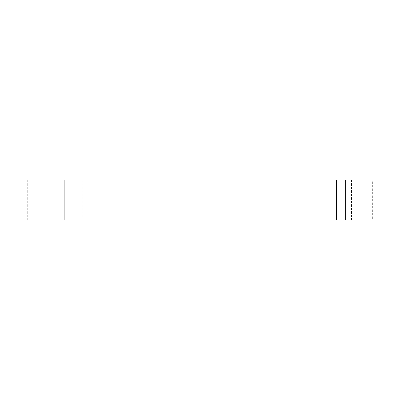 <?xml version="1.0" encoding="UTF-8"?>
<svg xmlns="http://www.w3.org/2000/svg" width="400" height="400" viewBox="0 0 400 400"><rect width="100%" height="100%" fill="white"/><g stroke="black" fill="none" stroke-linecap="round" stroke-linejoin="round"><path stroke-width="0.3" stroke-dasharray="2 1.5" d="M374.905 220L380 220L380 180L374.905 180L380 180L380 220L374.905 220L374.905 180M372.675 180L380 180L380 220L372.675 220L372.675 180L348.91 180L348.91 220L322.245 220L322.245 180L348.91 180L348.91 220L372.675 220M20 180L20 220L20 180L20 220L20 180L322.245 180M82.85 180L82.85 220L322.245 220M82.85 220L56.975 220L56.975 180M20 220L56.975 220M380 180L380 220M351.495 180L351.495 220M27.73 180L27.73 220M25.095 220L25.095 180"/><path stroke-width="0.6" d="M345.665 180L345.665 220L380 220L380 180L20 180L20 220L64.125 220L64.125 180M345.665 220L64.125 220M53.945 180L53.945 220M336.35 180L336.35 220"/></g></svg>

